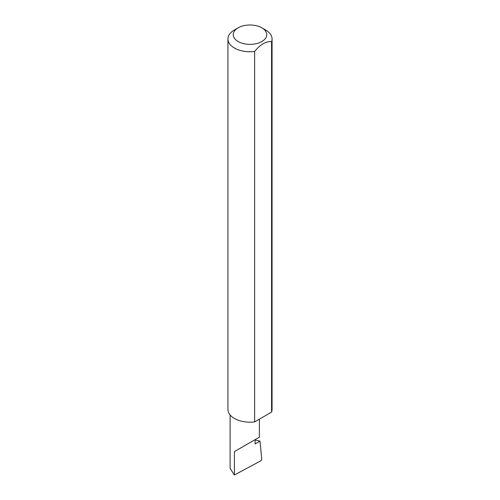 <?xml version="1.0" encoding="UTF-8"?>
<svg xmlns="http://www.w3.org/2000/svg" width="500" height="500" viewBox="0 0 500 500"><rect width="100%" height="100%" fill="white"/><g stroke="black" fill="none" stroke-linecap="round" stroke-linejoin="round"><path stroke-width="0.75" d="M255.094 439.95L259.994 441.144L255.094 443.975L255.094 439.656L259.381 437.181L259.381 419.162M255.094 439.656C258.538 437.669 262.613 435.312 255.094 439.656L234.394 451.6L255.094 439.656M238.144 41.531A16.769 9.681 0 0 0 261.856 41.531A16.769 9.681 0 0 0 261.856 27.837L265.606 30A22.069 12.737 180 0 1 272.069 39.006A22.069 12.737 180 0 1 271.575 41.688C265.931 41.206 260.287 44.462 254.644 51.463A22.069 12.737 180 0 1 234.394 48.012A22.069 12.737 180 0 1 227.931 39.006A22.069 12.737 180 0 1 234.394 30L238.144 27.837A16.769 9.681 0 0 0 238.144 41.531M254.644 51.463L254.644 421.9A22.069 12.737 180 0 1 234.394 418.45A22.069 12.737 180 0 1 227.931 409.444L227.931 39.006M259.994 441.144L261.744 459.35L260.956 460.737L234.394 475L230.113 468.406L230.113 414.963M234.394 475L234.394 451.6M271.575 41.688L271.575 412.119A22.069 12.737 180 0 0 272.069 409.444L272.069 39.006M254.644 421.9L271.575 412.119M265.606 30L261.856 27.837A16.769 9.681 0 0 0 238.144 27.837"/></g></svg>
